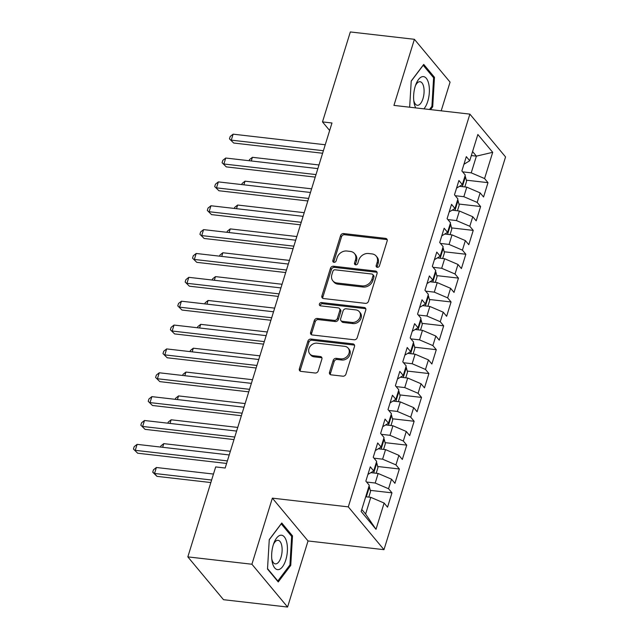 <?xml version="1.0" encoding="UTF-8"?>
<svg xmlns="http://www.w3.org/2000/svg" width="639" height="639" viewBox="0 0 639 639"><rect width="100%" height="100%" fill="white"/><g stroke="black" fill="none" stroke-linecap="round" stroke-linejoin="round"><path stroke-width="0.96" d="M377.314 267.318A1.829 1.51 -39.8 0 0 379.446 265.864L387.154 240.975A2.62 2.157 -39.8 0 0 386.835 239.034A2.62 2.157 -39.8 0 0 385.549 238.371L343.622 233.554A2.62 2.157 -39.8 0 0 340.571 235.623L332.863 260.512A1.829 1.51 -39.8 0 0 336.122 260.888L337.12 257.669A8.371 6.909 -39.8 0 1 346.897 251.023L350.388 251.431A8.371 6.909 -39.8 0 1 354.501 253.563A8.371 6.909 -39.8 0 1 355.524 259.777L354.525 262.996A1.829 1.51 -39.8 0 0 357.784 263.372L358.783 260.153A8.371 6.909 -39.8 0 1 368.559 253.515L372.05 253.915A8.371 6.909 -39.8 0 1 376.163 256.047A8.371 6.909 -39.8 0 1 377.186 262.27L376.187 265.489A1.829 1.51 -39.8 0 0 377.314 267.318M329.516 372.241A2.62 2.157 -39.8 0 0 329.836 374.182A2.62 2.157 -39.8 0 0 331.122 374.845L342.879 376.195A2.62 2.157 -39.8 0 0 345.939 374.127L354.493 346.49A2.62 2.157 -39.8 0 0 354.174 344.549A2.62 2.157 -39.8 0 0 352.888 343.878L310.961 339.061A2.62 2.157 -39.8 0 0 307.91 341.138L299.356 368.775A2.62 2.157 -39.8 0 0 299.675 370.716A2.62 2.157 -39.8 0 0 300.953 371.387L315.163 373.016A2.62 2.157 -39.8 0 0 318.222 370.939L321.88 359.11A2.62 2.157 -39.8 0 0 321.561 357.169A2.62 2.157 -39.8 0 0 320.275 356.506L313.23 355.691A6.997 5.775 -39.8 0 1 309.795 353.91A6.997 5.775 -39.8 0 1 309.915 346.705A6.997 5.775 -39.8 0 1 317.112 343.167L344.709 346.338A6.997 5.775 -39.8 0 1 348.151 348.119A6.997 5.775 -39.8 0 1 348.023 355.324A6.997 5.775 -39.8 0 1 340.835 358.862L336.234 358.335A2.62 2.157 -39.8 0 0 333.175 360.412L329.516 372.241L330.483 373.392A2.62 2.157 -39.8 0 0 330.443 374.654M251.91 564.237L287.582 607.05L308.038 540.953L272.366 498.148L251.91 564.237L187.834 556.881L215.678 466.925L225.176 468.02L331.976 122.992L322.487 121.905L329.652 130.508M272.366 498.148L348.303 506.871L469.881 114.125L505.553 156.938L383.975 549.676L348.303 506.871M441.19 110.827L450.072 82.119L414.399 39.306L393.943 105.403L469.881 114.125M414.399 39.306L350.332 31.95L322.487 121.905M365.428 303.357A2.62 2.157 -39.8 0 0 368.487 301.288L377.042 273.652A2.62 2.157 -39.8 0 0 376.722 271.711A2.62 2.157 -39.8 0 0 375.436 271.04L333.51 266.223A2.62 2.157 -39.8 0 0 330.451 268.3L321.896 295.937A2.62 2.157 -39.8 0 0 322.216 297.878A2.62 2.157 -39.8 0 0 323.502 298.541L365.428 303.357M365.764 310.067L357.209 337.704A2.62 2.157 -39.8 0 1 354.158 339.78L312.231 334.964A2.62 2.157 -39.8 0 1 310.945 334.293A2.62 2.157 -39.8 0 1 310.626 332.352L314.284 320.53A2.62 2.157 -39.8 0 1 317.343 318.454L334.341 320.403A2.62 2.157 -39.8 0 0 337.4 318.334L339.828 310.482A2.62 2.157 -39.8 0 0 339.509 308.541A2.62 2.157 -39.8 0 0 338.223 307.878L320.522 305.841A1.829 1.51 -39.8 0 1 321.537 302.567L364.158 307.463A2.62 2.157 -39.8 0 1 365.444 308.126A2.62 2.157 -39.8 0 1 365.764 310.067M466.318 180.174L487.996 182.666L484.578 178.561L492.701 152.314L477.852 134.494L469.729 160.74L466.302 156.635L461.877 170.948L465.296 175.062L462.34 184.599L458.922 180.494L454.489 194.815L457.907 198.921L454.952 208.466L451.533 204.352L447.1 218.674L450.527 222.779L447.572 232.324L444.145 228.219L439.712 242.532L443.139 246.638L440.183 256.183L436.764 252.078L432.331 266.391L435.75 270.497L432.795 280.042L429.376 275.936L424.943 290.25L428.37 294.363L425.414 303.908L421.988 299.795L417.555 314.116L420.981 318.222L418.026 327.767L414.599 323.661L410.174 337.975L413.593 342.081L410.637 351.626L407.219 347.52L402.786 361.834L406.204 365.939L403.257 375.484L399.83 371.379L395.397 385.692L398.824 389.806L395.868 399.351L392.442 395.237L388.017 409.559L391.435 413.665L388.48 423.21L385.061 419.104L380.628 433.418L384.047 437.523L381.092 447.068L377.673 442.963L373.24 457.276L376.667 461.382L373.711 470.927L370.285 466.821L365.851 481.135L369.278 485.249L361.155 511.496L376.004 529.308L365.604 514.044L370.78 497.342L365.716 496.767M487.996 182.666L483.563 196.988L480.145 192.874L477.189 202.419L463.842 196.7L455.24 195.718M458.93 204.041L480.616 206.525L477.189 202.419M480.616 206.525L476.183 220.846L472.756 216.741L469.801 226.278L456.454 220.567L447.851 219.576M451.541 227.899L473.227 230.391L469.801 226.278M473.227 230.391L468.794 244.705L465.368 240.599L462.42 250.145L449.065 244.425L440.471 243.435M444.161 251.758L465.839 254.25L462.42 250.145M465.839 254.25L461.406 268.564L457.987 264.458L455.032 274.003L441.685 268.284L433.082 267.294M436.772 275.617L458.451 278.109L455.032 274.003M458.451 278.109L454.025 292.422L450.599 288.317L447.643 297.862L434.296 292.143L425.694 291.152M429.384 299.483L451.07 301.967L447.643 297.862M451.07 301.967L446.637 316.289L443.21 312.175L440.255 321.721L426.908 316.001L418.305 315.019M421.996 323.342L443.682 325.834L440.255 321.721M443.682 325.834L439.249 340.148L435.83 336.042L432.875 345.587L419.527 339.868L410.925 338.878M414.615 347.201L436.293 349.693L432.875 345.587M436.293 349.693L431.86 364.006L428.442 359.901L425.486 369.446L412.139 363.727L403.536 362.736M407.227 371.059L428.913 373.551L425.486 369.446M428.913 373.551L424.48 387.865L421.053 383.759L418.098 393.304L404.751 387.585L396.148 386.595M399.838 394.918L421.524 397.41L418.098 393.304M421.524 397.41L417.091 411.732L413.673 407.618L410.717 417.163L397.37 411.444L388.768 410.462M392.458 418.785L414.136 421.269L410.717 417.163M414.136 421.269L409.703 435.59L406.284 431.485L403.329 441.022L389.982 435.311L381.379 434.32M385.069 442.643L406.747 445.135L403.329 441.022M406.747 445.135L402.322 459.449L398.896 455.343L395.94 464.888L382.593 459.169L373.991 458.179M377.681 466.502L399.367 468.994L395.94 464.888M399.367 468.994L394.934 483.308L391.507 479.202L388.56 488.747L375.205 483.028L366.61 482.038M370.3 490.361L391.979 492.853L388.56 488.747M391.979 492.853L387.546 507.174L384.127 503.061L376.004 529.308M367.928 474.45L373.711 470.927M384.127 503.061L370.78 497.342M375.309 450.591L381.092 447.068M375.205 483.028L378.16 473.483L370.955 472.66M391.507 479.202L378.16 473.483M382.697 426.732L388.48 423.21M382.593 459.169L385.549 449.624L378.344 448.794M398.896 455.343L385.549 449.624M390.086 402.866L395.868 399.351M389.982 435.311L392.937 425.766L385.732 424.935M406.284 431.485L392.937 425.766M397.466 379.007L403.257 375.484M397.37 411.444L400.318 401.899L393.113 401.076M413.673 407.618L400.318 401.899M404.854 355.148L410.637 351.626M404.751 387.585L407.706 378.04L400.501 377.218M421.053 383.759L407.706 378.04M412.243 331.29L418.026 327.767M412.139 363.727L415.094 354.182L407.89 353.351M428.442 359.901L415.094 354.182M419.631 307.423L425.414 303.908M419.527 339.868L422.475 330.323L415.27 329.492M435.83 336.042L422.475 330.323M427.012 283.564L432.795 280.042M426.908 316.001L429.863 306.464L422.659 305.634M443.21 312.175L429.863 306.464M434.4 259.706L440.183 256.183M434.296 292.143L437.252 282.598L430.047 281.775M450.599 288.317L437.252 282.598M441.789 235.847L447.572 232.324M441.685 268.284L444.64 258.739L437.427 257.908M457.987 264.458L444.64 258.739M449.169 211.98L454.952 208.466M449.065 244.425L452.021 234.88L444.816 234.05M465.368 240.599L452.021 234.88M456.558 188.122L462.34 184.599M456.454 220.567L459.409 211.022L452.204 210.191M472.756 216.741L459.409 211.022M463.946 164.263L469.729 160.74M463.842 196.7L466.797 187.155L459.593 186.332M480.145 192.874L466.797 187.155M187.834 556.881L223.506 599.694L287.582 607.05M308.038 540.953L383.975 549.676M361.786 509.459L365.604 514.044M471.334 155.557L476.398 156.14L472.572 151.547M484.578 178.561L471.231 172.842L462.628 171.851M471.231 172.842L476.398 156.14L492.701 152.314M430.574 109.612L432.715 106.769L434.472 77.303L423.729 64.411L411.228 80.985L409.663 107.208M292.51 535.897L281.767 523.006L269.267 539.588L267.509 569.061L278.253 581.953L290.753 565.371L292.51 535.897L291.128 535.746M377.082 267.27A1.829 1.51 -39.8 0 1 377.154 266.647L378.152 263.428A8.371 6.909 -39.8 0 0 377.13 257.205L376.163 256.047M354.501 253.563L355.468 254.721A8.371 6.909 -39.8 0 1 356.49 260.936L355.492 264.155A1.829 1.51 -39.8 0 0 355.42 264.786M387.186 239.721A2.62 2.157 -39.8 0 0 386.515 239.529L344.589 234.713A2.62 2.157 -39.8 0 0 341.53 236.781L333.83 261.671A1.829 1.51 -39.8 0 0 333.758 262.294M377.074 272.39A2.62 2.157 -39.8 0 0 376.403 272.198L334.469 267.382A2.62 2.157 -39.8 0 0 331.417 269.458L322.863 297.095A2.62 2.157 -39.8 0 0 322.823 298.349M372.984 275.848A1.829 1.51 -39.8 0 0 371.858 274.027L335.052 269.794A1.829 1.51 -39.8 0 0 332.919 271.248L331.865 274.642A8.371 6.909 -39.8 0 0 332.887 280.864A8.371 6.909 -39.8 0 0 337.001 282.997L362.153 285.889A8.371 6.909 -39.8 0 0 371.93 279.251L372.984 275.848L373.943 277.007A1.829 1.51 -39.8 0 0 373.719 275.649L372.761 274.49M332.887 280.864L333.854 282.023A8.371 6.909 -39.8 0 0 337.967 284.155L337.001 282.997M373.943 277.007L372.896 280.401A8.371 6.909 -39.8 0 1 363.12 287.047L337.967 284.155M339.509 308.541L340.475 309.699A2.62 2.157 -39.8 0 1 340.795 311.64L338.366 319.484A2.62 2.157 -39.8 0 1 335.307 321.561L318.302 319.612A2.62 2.157 -39.8 0 0 315.251 321.681L311.592 333.51A2.62 2.157 -39.8 0 0 311.552 334.772M365.804 308.813A2.62 2.157 -39.8 0 0 365.125 308.613L322.503 303.717A1.829 1.51 -39.8 0 0 320.291 305.801M351.985 322.431A6.997 5.775 -39.8 0 0 359.182 318.893A6.997 5.775 -39.8 0 0 359.302 311.688A6.997 5.775 -39.8 0 0 355.867 309.899L346.146 308.789A2.62 2.157 -39.8 0 0 343.087 310.858L340.659 318.709A2.62 2.157 -39.8 0 0 340.978 320.65A2.62 2.157 -39.8 0 0 342.264 321.313L351.985 322.431L352.952 323.59A6.997 5.775 -39.8 0 0 360.148 320.051A6.997 5.775 -39.8 0 0 360.268 312.846L359.302 311.688M340.978 320.65L341.945 321.808A2.62 2.157 -39.8 0 0 343.231 322.471L342.264 321.313M352.952 323.59L343.231 322.471M348.151 348.119L349.11 349.277A6.997 5.775 -39.8 0 1 348.99 356.482A6.997 5.775 -39.8 0 1 341.793 360.021L337.192 359.493A2.62 2.157 -39.8 0 0 334.141 361.57L330.483 373.392M309.795 353.91L310.754 355.068A6.997 5.775 -39.8 0 0 314.196 356.85L313.23 355.691M321.92 357.856A2.62 2.157 -39.8 0 0 321.241 357.664L314.196 356.85M354.525 345.228A2.62 2.157 -39.8 0 0 353.854 345.036L311.928 340.22A2.62 2.157 -39.8 0 0 308.869 342.296L300.314 369.933A2.62 2.157 -39.8 0 0 300.282 371.187M431.652 106.649L432.715 106.769M433.09 77.143L434.472 77.303M289.691 565.251L290.753 565.371M464.825 186.931L466.59 181.244L465.4 176.548A7.061 2.468 -162.8 0 0 464.968 176.116M462.78 183.177L463.459 180.989M318.989 164.958L252.405 157.314L251.271 160.964M249.146 160.724L249.49 159.614L252.405 157.314M323.39 150.716L231.278 140.141L233.123 134.174L325.243 144.757M322.615 153.248L233.69 143.032L229.465 138.863L230.208 136.474L233.123 134.174M233.69 143.032L229.465 138.863M457.444 210.79L459.201 205.103L458.011 200.406A7.061 2.468 -162.8 0 0 457.58 199.975M455.399 207.036L456.078 204.847M311.6 188.825L245.017 181.172L243.89 184.831M241.758 184.583L242.101 183.481L245.017 181.172M450.056 234.657L451.813 228.97L450.623 224.265A7.061 2.468 -162.8 0 0 450.199 223.834M448.011 230.895L448.69 228.706M304.212 212.683L237.636 205.031L236.502 208.689M234.377 208.442L234.721 207.34L237.636 205.031M316.009 174.583L223.89 163.999L225.735 158.033L317.855 168.616M315.227 177.107L226.302 166.891L222.084 162.721L222.819 160.333L225.735 158.033M226.302 166.891L222.084 162.721M308.621 198.441L216.501 187.858L218.354 181.891L310.466 192.475M307.838 200.965L218.913 190.749L214.696 186.58L215.439 184.2L218.354 181.891M218.913 190.749L214.696 186.58M423.905 108.846A17.325 7.692 96.6 0 0 429.36 88.861A17.325 7.692 96.6 0 0 422.523 76.632A17.325 7.692 96.6 0 0 415.949 84.236A17.325 7.692 96.6 0 0 413.92 101.905A17.325 7.692 96.6 0 0 415.741 107.911M413.729 100.291A11.861 5.264 96.6 0 0 417.331 105.291A11.861 5.264 96.6 0 0 417.986 105.275A11.861 5.264 96.6 0 0 423.992 93.382A11.861 5.264 96.6 0 0 420.039 81.72A11.861 5.264 96.6 0 0 419.392 81.736A11.861 5.264 96.6 0 0 415.398 85.77M411.22 81.161L423.194 65.274L433.609 77.758L431.908 106.314L429.512 109.493M278.508 569.613A17.325 7.692 96.6 0 0 287.366 551.185A17.325 7.692 96.6 0 0 280.561 535.234A17.325 7.692 96.6 0 0 273.995 542.838A17.325 7.692 96.6 0 0 271.958 560.507A17.325 7.692 96.6 0 0 278.508 569.613M271.775 558.893A11.861 5.264 96.6 0 0 275.377 563.886A11.861 5.264 96.6 0 0 276.024 563.87A11.861 5.264 96.6 0 0 282.031 551.976A11.861 5.264 96.6 0 0 278.085 540.314A11.861 5.264 96.6 0 0 277.43 540.33A11.861 5.264 96.6 0 0 273.444 544.364M269.259 539.763L281.24 523.868L291.648 536.361L289.946 564.916L277.837 580.979L267.533 568.622M277.406 580.931L277.837 580.979M442.667 258.515L444.424 252.828L443.234 248.132A7.061 2.468 -162.8 0 0 442.811 247.7M440.622 254.761L441.301 252.565M296.823 236.542L230.248 228.898L229.113 232.548M226.989 232.308L227.332 231.198L230.248 228.898M435.279 282.374L437.044 276.687L435.854 271.99A7.061 2.468 -162.8 0 0 435.423 271.559M433.242 278.62L433.921 276.423M289.443 260.4L222.859 252.756L221.733 256.407M219.6 256.167L219.944 255.057L222.859 252.756M301.233 222.3L209.121 211.717L210.966 205.758L303.086 216.333M300.45 224.824L211.525 214.616L207.308 210.447L208.05 208.058L210.966 205.758M211.525 214.616L207.308 210.447M293.852 246.159L201.732 235.583L203.577 229.617L295.697 240.2M293.069 248.691L204.145 238.475L199.927 234.305L200.662 231.917L203.577 229.617M204.145 238.475L199.927 234.305M427.898 306.233L429.656 300.546L428.465 295.849A7.061 2.468 -162.8 0 0 428.042 295.418M425.854 302.479L426.532 300.29M282.055 284.267L215.479 276.615L214.345 280.273M212.22 280.026L212.563 278.916L215.479 276.615M286.464 270.025L194.344 259.442L196.189 253.475L288.309 264.059M285.681 272.549L196.756 262.333L192.539 258.164L193.274 255.776L196.189 253.475M196.756 262.333L192.539 258.164M420.51 330.091L422.267 324.412L421.077 319.708A7.061 2.468 -162.8 0 0 420.654 319.276M418.465 326.337L419.144 324.149M274.666 308.126L208.09 300.474L206.956 304.132M204.831 303.884L205.175 302.782L208.09 300.474M279.075 293.884L186.963 283.301L188.809 277.334L280.92 287.917M278.292 296.408L189.368 286.192L185.15 282.023L185.893 279.642L188.809 277.334M189.368 286.192L185.15 282.023M413.121 353.958L414.887 348.271L413.697 343.566A7.061 2.468 -162.8 0 0 413.265 343.143M411.077 350.204L411.756 348.007M267.286 331.984L200.702 324.34L199.576 327.991M197.443 327.743L197.786 326.641L200.702 324.34M271.695 317.743L179.575 307.159L181.42 301.201L273.54 311.776M270.912 320.267L181.987 310.051L177.77 305.889L178.505 303.501L181.42 301.201M181.987 310.051L177.77 305.889M405.741 377.817L407.498 372.13L406.308 367.433A7.061 2.468 -162.8 0 0 405.877 367.002M403.696 374.063L404.375 371.866M259.897 355.843L193.313 348.199L192.187 351.849M190.063 351.61L190.398 350.499L193.313 348.199M264.306 341.601L172.187 331.026L174.032 325.059L266.151 335.643M263.524 344.133L174.599 333.917L170.381 329.748L171.116 327.36L174.032 325.059M174.599 333.917L170.381 329.748M398.353 401.675L400.11 395.988L398.92 391.292A7.061 2.468 -162.8 0 0 398.496 390.86M396.308 397.921L396.987 395.733M252.509 379.71L185.933 372.058L184.799 375.708M182.674 375.468L183.018 374.358L185.933 372.058M256.918 365.468L164.806 354.885L166.651 348.918L258.763 359.501M256.135 367.992L167.21 357.776L162.993 353.607L163.736 351.218L166.651 348.918M167.21 357.776L162.993 353.607M390.964 425.534L392.729 419.855L391.531 415.15A7.061 2.468 -162.8 0 0 391.108 414.719M388.919 421.78L389.598 419.591M245.128 403.568L178.545 395.916L177.41 399.575M175.286 399.327L175.629 398.225L178.545 395.916M249.529 389.327L157.418 378.743L159.263 372.777L251.383 383.36M248.755 391.851L159.83 381.635L155.604 377.465L156.347 375.085L159.263 372.777M159.83 381.635L155.604 377.465M383.584 449.401L385.341 443.714L384.151 439.009A7.061 2.468 -162.8 0 0 383.719 438.586M381.539 445.647L382.218 443.45M237.74 427.427L171.156 419.783L170.03 423.433M167.897 423.186L168.241 422.083L171.156 419.783M242.149 413.185L150.029 402.602L151.874 396.635L243.994 407.219M241.366 415.709L152.441 405.493L148.224 401.324L148.959 398.944L151.874 396.635M152.441 405.493L148.224 401.324M376.195 473.259L377.953 467.572L376.762 462.876A7.061 2.468 -162.8 0 0 376.339 462.444M374.15 469.505L374.829 467.309M230.352 451.286L163.776 443.642L162.641 447.292M160.517 447.052L160.86 445.942L163.776 443.642M234.761 437.044L142.641 426.461L144.494 420.502L236.606 431.077M233.978 439.568L145.053 429.36L140.836 425.191L141.578 422.802L144.494 420.502M145.053 429.36L140.836 425.191M368.807 497.118L370.564 491.431L369.374 486.734A7.061 2.468 -162.8 0 0 368.951 486.303M213.474 474.058L156.387 467.5L154.542 473.467L156.954 476.359L210.846 482.549M366.762 493.364L367.441 491.175M156.954 476.359L152.729 472.189L154.542 473.467L211.629 480.025M152.729 472.189L153.472 469.801L156.387 467.5M227.372 460.903L135.26 450.327L137.105 444.361L229.225 454.944M226.589 463.435L137.665 453.219L133.447 449.049L134.19 446.661L137.105 444.361M137.665 453.219L133.447 449.049M378.152 263.428L377.186 262.27M355.492 264.155L354.525 262.996M356.49 260.936L355.524 259.777M333.83 261.671L332.863 260.512M341.53 236.781L340.571 235.623M344.589 234.713L343.622 233.554M386.515 239.529L385.549 238.371M377.154 266.647L376.187 265.489M322.863 297.095L321.896 295.937M331.417 269.458L330.451 268.3M334.469 267.382L333.51 266.223M376.403 272.198L375.436 271.04M363.12 287.047L362.153 285.889M372.896 280.401L371.93 279.251M311.592 333.51L310.626 332.352M315.251 321.681L314.284 320.53M318.302 319.612L317.343 318.454M335.307 321.561L334.341 320.403M338.366 319.484L337.4 318.334M340.795 311.64L339.828 310.482M322.503 303.717L321.537 302.567M365.125 308.613L364.158 307.463M334.141 361.57L333.175 360.412M337.192 359.493L336.234 358.335M341.793 360.021L340.835 358.862M321.241 357.664L320.275 356.506M300.314 369.933L299.356 368.775M308.869 342.296L307.91 341.138M311.928 340.22L310.961 339.061M353.854 345.036L352.888 343.878M462.34 186.644L465.424 176.668M454.952 210.503L458.043 200.526M447.564 234.369L450.655 224.385M440.175 258.228L443.266 248.244M432.795 282.087L435.886 272.102M425.406 305.945L428.497 295.969M418.018 329.812L421.109 319.827M410.637 353.671L413.721 343.686M403.249 377.529L406.34 367.545M395.861 401.388L398.952 391.411M388.48 425.254L391.563 415.27M381.092 449.113L384.183 439.129M373.703 472.972L376.794 462.987M366.315 496.83L369.406 486.854"/></g></svg>
